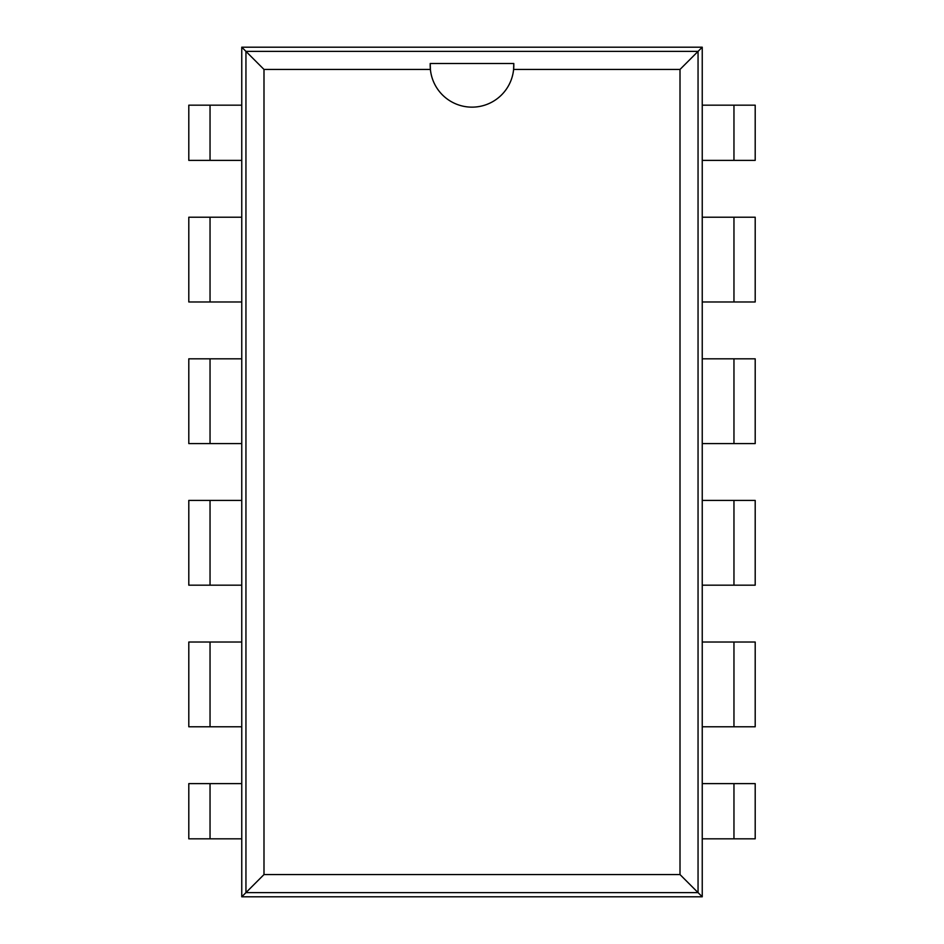 <?xml version="1.0" encoding="UTF-8"?>
<svg xmlns="http://www.w3.org/2000/svg" width="944" height="944" viewBox="0 0 944 944"><rect width="100%" height="100%" fill="white"/><g stroke="black" fill="none" stroke-linecap="round" stroke-linejoin="round"><path stroke-width="1.42" d="M702.242 896.8L702.242 47.2L241.758 47.2L241.758 896.8L702.242 896.8L698.053 892.623L698.053 51.377L245.947 51.377L245.947 892.623L698.053 892.623L680.01 874.569L680.01 69.431L513.607 69.431A41.807 41.807 0 0 1 430.393 69.431L263.99 69.431L263.99 874.569L680.01 874.569M702.242 783.626L755.2 783.626L755.2 838.827L702.242 838.827M702.242 105.173L755.2 105.173L755.2 160.374L702.242 160.374M702.242 47.2L680.01 69.431M702.242 642.026L755.2 642.026L755.2 726.774L702.242 726.774M702.242 217.226L733.96 217.226L733.96 301.974L702.242 301.974M733.96 301.974L755.2 301.974L755.2 217.226L733.96 217.226M702.242 500.426L755.2 500.426L755.2 585.174L702.242 585.174M702.242 358.826L733.96 358.826L733.96 443.574L702.242 443.574M733.96 443.574L755.2 443.574L755.2 358.826L733.96 358.826M241.758 47.2L263.99 69.431M241.758 160.374L188.8 160.374L188.8 105.173L241.758 105.173M241.758 838.827L188.8 838.827L188.8 783.626L241.758 783.626M241.758 896.8L263.99 874.569M241.758 301.974L188.8 301.974L188.8 217.226L241.758 217.226M210.04 642.026L188.8 642.026L188.8 726.774L210.04 726.774L210.04 642.026L241.758 642.026M241.758 726.774L210.04 726.774M241.758 443.574L188.8 443.574L188.8 358.826L241.758 358.826M210.04 500.426L188.8 500.426L188.8 585.174L210.04 585.174L210.04 500.426L241.758 500.426M241.758 585.174L210.04 585.174M430.228 63.508L430.393 69.431A41.807 41.807 0 0 1 430.228 63.508M430.193 63.508L513.807 63.508M513.772 63.508L513.607 69.431A41.807 41.807 0 0 0 513.772 63.508M733.96 783.626L733.96 838.827M733.96 105.173L733.96 160.374M733.96 642.026L733.96 726.774M733.96 500.426L733.96 585.174M210.04 160.374L210.04 105.173M210.04 838.827L210.04 783.626M210.04 301.974L210.04 217.226M210.04 443.574L210.04 358.826"/></g></svg>
